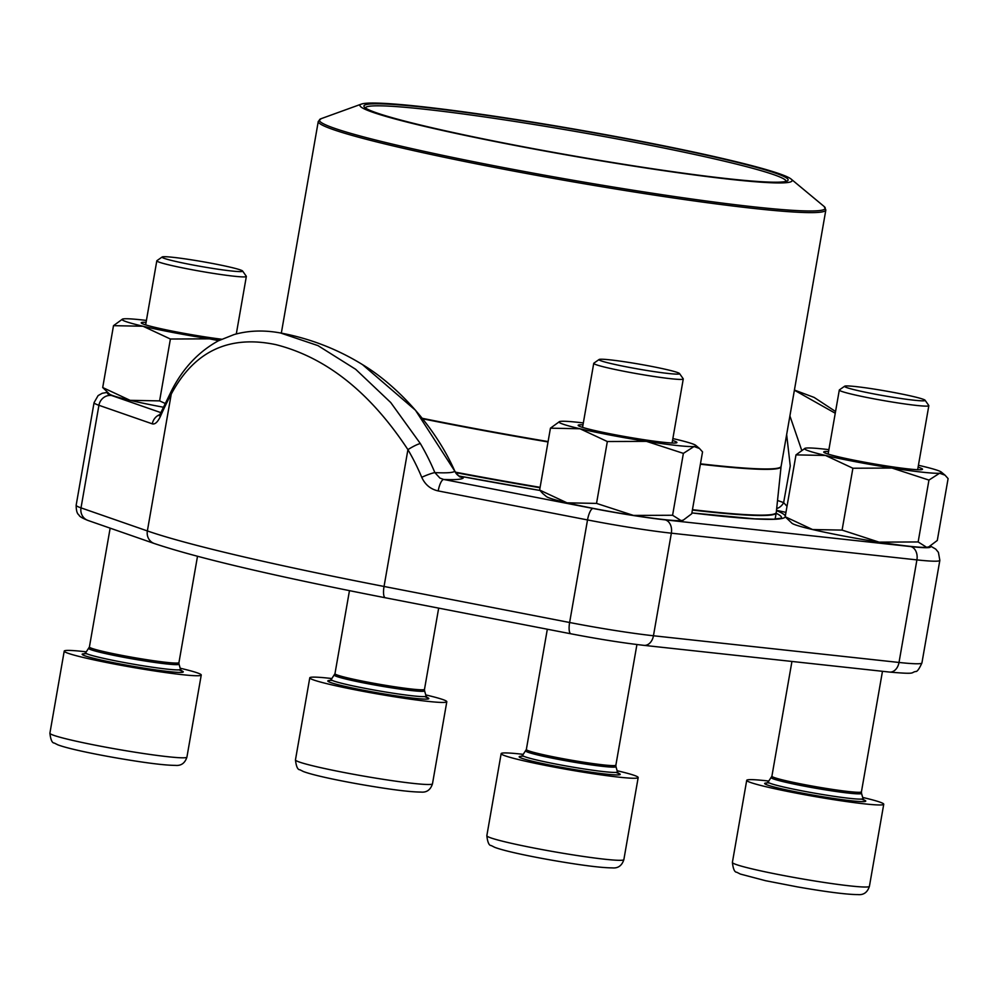 <?xml version="1.0" encoding="UTF-8"?>
<svg xmlns="http://www.w3.org/2000/svg" width="998" height="998" viewBox="0 0 998 998"><rect width="100%" height="100%" fill="white"/><g stroke="black" fill="none" stroke-linecap="round" stroke-linejoin="round"><path stroke-width="1.5" d="M922.314 400.834A40.906 2.495 9.9 0 0 925.084 400.248A40.906 2.495 9.9 0 0 885.276 390.929A40.906 2.495 9.9 0 0 844.657 386.214A40.906 2.495 9.9 0 0 875.895 394.297A40.906 2.495 9.9 0 0 922.314 400.834M768.834 781.06A69.548 4.242 9.9 0 0 751.506 779.638A69.548 4.242 9.9 0 0 746.716 780.336A69.548 4.242 9.9 0 0 814.493 796.479A69.548 4.242 9.9 0 0 883.741 804.251A69.548 4.242 9.9 0 0 862.684 797.439M925.084 400.248L928.776 405.487A45.446 2.769 -170.1 0 1 928.839 405.662A45.446 2.769 -170.1 0 1 925.707 406.124A45.446 2.769 -170.1 0 1 875.458 399.113A45.446 2.769 -170.1 0 1 839.306 390.043A45.446 2.769 -170.1 0 1 839.418 389.881L844.657 386.214M239.832 271.606A40.906 2.495 9.9 0 0 242.601 271.032A40.906 2.495 9.9 0 0 202.781 261.701A40.906 2.495 9.9 0 0 162.163 256.997A40.906 2.495 9.9 0 0 193.4 265.081A40.906 2.495 9.9 0 0 239.832 271.606M86.339 651.844A69.548 4.242 9.9 0 0 69.012 650.409A69.548 4.242 9.9 0 0 64.221 651.12A69.548 4.242 9.9 0 0 132.01 667.263A69.548 4.242 9.9 0 0 201.247 675.035A69.548 4.242 9.9 0 0 180.189 668.223M242.601 271.032L246.294 276.259A45.446 2.769 -170.1 0 1 246.344 276.446A45.446 2.769 -170.1 0 1 243.213 276.908A45.446 2.769 -170.1 0 1 192.963 269.897A45.446 2.769 -170.1 0 1 156.811 260.815A45.446 2.769 -170.1 0 1 156.923 260.665L162.163 256.997M331.897 678.54A69.548 4.242 9.9 0 0 314.57 677.118A69.548 4.242 9.9 0 0 309.779 677.817A69.548 4.242 9.9 0 0 377.568 693.959A69.548 4.242 9.9 0 0 446.805 701.744A69.548 4.242 9.9 0 0 425.747 694.92M676.756 374.125A40.906 2.495 9.9 0 0 679.526 373.551A40.906 2.495 9.9 0 0 639.718 364.22A40.906 2.495 9.9 0 0 599.099 359.505A40.906 2.495 9.9 0 0 630.337 367.588A40.906 2.495 9.9 0 0 676.756 374.125M523.276 754.351A69.548 4.242 9.9 0 0 505.949 752.929A69.548 4.242 9.9 0 0 501.158 753.627A69.548 4.242 9.9 0 0 568.935 769.77A69.548 4.242 9.9 0 0 638.184 777.542A69.548 4.242 9.9 0 0 617.126 770.73M679.526 373.551L683.218 378.778A45.446 2.769 -170.1 0 1 683.268 378.966A45.446 2.769 -170.1 0 1 680.149 379.427A45.446 2.769 -170.1 0 1 629.9 372.416A45.446 2.769 -170.1 0 1 593.735 363.334A45.446 2.769 -170.1 0 1 593.847 363.185L599.099 359.505M662.086 170.421A219.36 13.398 -170.1 0 1 447.141 131.499A219.36 13.398 -170.1 0 1 361.388 104.091A219.36 13.398 -170.1 0 1 578.329 129.802A219.36 13.398 -170.1 0 1 791.152 179.104A219.36 13.398 -170.1 0 1 662.086 170.421M660.489 169.922A215.306 13.149 -170.1 0 1 364.183 106.836A215.306 13.149 -170.1 0 1 578.291 130.052A215.306 13.149 -170.1 0 1 787.597 180.738A215.306 13.149 -170.1 0 1 660.489 169.922M365.355 107.921A213.572 13.036 -170.1 0 1 577.967 131.861A213.572 13.036 -170.1 0 1 786.125 181.362M102.707 387.536L130.089 400.323A69.548 4.242 9.9 0 1 109.481 394.048L102.707 387.536L113.498 325.672L143.013 326.234L170.396 339.021L209.493 338.833L218.637 340.667M163.31 407.209A69.548 4.242 9.9 0 1 130.089 400.323L159.605 400.884L170.396 339.021M146.407 320.433A69.548 4.242 9.9 0 0 124.139 318.811A69.548 4.242 9.9 0 0 122.567 319.073L113.498 325.672M159.605 400.884L165.094 403.417M221.606 339.22A50.137 3.056 -170.1 0 1 171.456 330.937A50.137 3.056 -170.1 0 1 141.454 323.165A50.137 3.056 -170.1 0 1 146.07 322.329M122.567 319.073A69.548 4.242 9.9 0 0 143.013 326.234A69.548 4.242 9.9 0 0 209.493 338.833A69.548 4.242 9.9 0 0 219.323 340.318M930.498 546.068L935.75 549.125L938.407 552.343L939.842 560.352A82.884 5.065 -170.1 0 1 916.913 559.89L671.355 533.182A82.884 5.065 -170.1 0 1 587.523 519.933L438.209 490.929A11.589 3.443 -79 0 1 443.711 479.464A207.484 12.662 9.9 0 0 463.359 477.83L459.903 476.508M776.232 519.035A263.559 16.093 9.9 0 0 775.259 518.361M789.905 415.929L801.606 449.986M835.251 413.234L794.396 390.206M463.359 477.83A11.589 11.564 32.9 0 1 454.764 471.106L415.467 410.24L362.499 364.619A238.198 238.198 0 0 0 280.663 333.008M280.613 333.008L317.975 345.62L355.687 369.31L390.729 402.531L420.345 443.561A236.489 225.373 88.8 0 1 434.879 472.615A11.589 1.347 157.3 0 0 421.742 477.294C425.098 484.691 430.587 489.245 438.209 490.929M420.345 443.561A11.589 1.784 149.6 0 0 407.92 449.649C370.196 392.401 326.171 357.396 275.835 344.634C228.966 334.779 194.099 351.271 171.244 394.123L147.367 530.936A379.614 23.179 9.9 0 0 384.043 586.462L569.621 622.503A82.884 5.065 9.9 0 0 653.453 635.763L899.011 662.46A82.884 5.065 9.9 0 0 921.927 662.934C919.183 669.022 917.087 671.879 915.64 671.504C910.114 672.64 917.412 674.498 889.542 672.066L643.984 645.357A11.589 8.408 96.2 0 0 653.453 635.763L671.355 533.182A11.589 8.408 -83.8 0 0 665.13 519.858L910.687 546.567A71.282 4.354 9.9 0 0 929.961 546.343M787.01 506.298L783.63 502.63L790.254 465.954L786.649 434.554M777.529 500.497A280.775 17.141 -170.1 0 1 783.63 502.63A11.589 10.978 -69.7 0 1 776.681 508.593M159.905 414.594A11.589 10.841 109.2 0 0 152.307 423.851C155.077 424.587 157.846 421.979 160.578 416.016A11.589 6.662 23.8 0 1 160.715 412.96L159.181 415.692L160.379 414.869M160.715 412.96L171.781 390.243A11.589 7.784 28.4 0 0 171.244 394.123A224.987 78.63 -81.4 0 0 160.578 416.016M362.449 364.594C396.705 385.028 435.041 426.208 454.801 471.131A197.853 12.076 9.9 0 1 434.879 472.615L439.943 478.092L443.711 479.464L593.024 508.456A71.282 4.354 9.9 0 0 665.13 519.858M542.7 493.461L539.631 490.043L550.434 428.179L579.95 428.753L607.333 441.528L646.43 441.353L683.38 453.379L694.034 446.53L699.473 448.476L702.542 451.882L691.739 513.758L683.293 520.108L681.098 520.607A69.548 4.242 9.9 0 0 682.669 520.345L683.293 520.12M539.631 490.043L567.014 502.83L596.53 503.404L607.333 441.528M583.331 422.94A69.548 4.242 9.9 0 0 561.076 421.318A69.548 4.242 9.9 0 0 559.504 421.593L550.434 428.179M596.53 503.404L633.493 515.43L672.59 515.255L683.38 453.379M672.59 515.255L681.098 520.607A69.548 4.242 9.9 0 1 633.493 515.43A69.548 4.242 9.9 0 1 567.014 502.83A69.548 4.242 9.9 0 1 546.417 496.555L542.687 493.461M672.54 440.467A50.137 3.056 -170.1 0 1 676.607 442.813A50.137 3.056 -170.1 0 1 663.071 442.264A50.137 3.056 -170.1 0 1 611.25 434.018A50.137 3.056 -170.1 0 1 578.391 425.672A50.137 3.056 -170.1 0 1 583.007 424.836M559.504 421.593A69.548 4.242 9.9 0 0 579.95 428.753A69.548 4.242 9.9 0 0 646.43 441.353A69.548 4.242 9.9 0 0 694.034 446.53A69.548 4.242 9.9 0 0 695.756 445.37A69.548 4.242 9.9 0 0 675.159 439.095A69.548 4.242 9.9 0 0 672.877 438.571M785.189 516.752L812.572 529.539A69.548 4.242 9.9 0 1 791.975 523.264L785.189 516.752L795.992 454.888L825.508 455.45L852.891 468.237L891.987 468.05L928.951 480.088L939.592 473.227L945.031 475.173L948.1 478.591L937.297 540.454L928.851 546.817L926.655 547.316A69.548 4.242 9.9 0 0 928.227 547.041L928.851 546.817M842.087 530.1L879.051 542.139A69.548 4.242 9.9 0 1 812.572 529.539L842.087 530.1L852.891 468.237M828.901 449.649A69.548 4.242 9.9 0 0 806.634 448.027A69.548 4.242 9.9 0 0 805.062 448.289L795.992 454.888M918.148 541.951L926.655 547.316A69.548 4.242 9.9 0 1 879.051 542.139L918.148 541.951L928.951 480.088M918.098 467.164A50.137 3.056 -170.1 0 1 922.164 469.522A50.137 3.056 -170.1 0 1 908.629 468.96A50.137 3.056 -170.1 0 1 856.808 460.727A50.137 3.056 -170.1 0 1 823.949 452.381A50.137 3.056 -170.1 0 1 828.565 451.545M805.062 448.289A69.548 4.242 9.9 0 0 825.508 455.45A69.548 4.242 9.9 0 0 891.987 468.05A69.548 4.242 9.9 0 0 939.592 473.227A69.548 4.242 9.9 0 0 941.314 472.079A69.548 4.242 9.9 0 0 920.717 465.804A69.548 4.242 9.9 0 0 918.434 465.28M746.716 780.336L732.395 862.397A69.548 4.242 9.9 0 0 800.171 878.539A69.548 4.242 9.9 0 0 869.42 886.311L883.741 804.251M767.025 782.956A51.297 3.131 9.9 0 0 817.873 795.93A51.297 3.131 9.9 0 0 861.573 799.086M769.321 782.981A51.297 3.131 9.9 0 0 768.235 782.956M771.342 777.567A45.783 2.794 9.9 0 0 815.927 788.27A45.783 2.794 9.9 0 0 861.511 793.298L861.436 791.838A45.446 2.769 9.9 0 1 816.189 786.761A45.446 2.769 9.9 0 1 771.903 776.219L768.161 781.995A48.154 2.944 9.9 0 0 815.054 793.248A48.154 2.944 9.9 0 0 862.996 798.55L864.031 800.084L861.461 799.099M64.221 651.12L49.9 733.181A69.548 4.242 9.9 0 0 117.677 749.323A69.548 4.242 9.9 0 0 186.925 757.095L201.247 675.035M84.543 653.74A51.297 3.131 9.9 0 0 135.379 666.714A51.297 3.131 9.9 0 0 179.079 669.87M86.826 653.765A51.297 3.131 9.9 0 0 85.741 653.74M88.847 648.351A45.783 2.794 9.9 0 0 133.433 659.054A45.783 2.794 9.9 0 0 179.016 664.082L178.941 662.622A45.446 2.769 9.9 0 1 133.695 657.545A45.446 2.769 9.9 0 1 89.408 647.003L85.666 652.779A48.154 2.944 9.9 0 0 132.572 664.032A48.154 2.944 9.9 0 0 180.513 669.334L181.536 670.868L178.979 669.87M309.779 677.817L295.458 759.89A69.548 4.242 9.9 0 0 363.247 776.02A69.548 4.242 9.9 0 0 432.483 783.804L446.805 701.744M330.101 680.449A51.297 3.131 9.9 0 0 380.937 693.41A51.297 3.131 9.9 0 0 424.637 696.567M332.384 680.474A51.297 3.131 9.9 0 0 331.299 680.436M334.405 675.047A45.783 2.794 9.9 0 0 379.003 685.751A45.783 2.794 9.9 0 0 424.574 690.791L424.499 689.331A45.446 2.769 9.9 0 1 379.265 684.254A45.446 2.769 9.9 0 1 334.966 673.7L331.224 679.488A48.154 2.944 9.9 0 0 378.13 690.741A48.154 2.944 9.9 0 0 426.071 696.03L427.094 697.577L424.537 696.579M501.158 753.627L486.837 835.7A69.548 4.242 9.9 0 0 554.614 851.83A69.548 4.242 9.9 0 0 623.862 859.615L638.184 777.542M521.467 756.259A51.297 3.131 9.9 0 0 572.303 769.221A51.297 3.131 9.9 0 0 616.016 772.377M523.763 756.284A51.297 3.131 9.9 0 0 522.665 756.247M525.771 750.858A45.783 2.794 9.9 0 0 570.369 761.561A45.783 2.794 9.9 0 0 615.953 766.601L615.878 765.142A45.446 2.769 9.9 0 1 570.631 760.064A45.446 2.769 9.9 0 1 526.345 749.51L522.603 755.286A48.154 2.944 9.9 0 0 569.496 766.551A48.154 2.944 9.9 0 0 617.438 771.841L618.461 773.388L615.903 772.39M775.134 519.11L776.219 512.86A260.802 15.918 -170.1 0 1 692.387 510.053M540.03 487.735A260.802 15.918 -170.1 0 1 455.587 472.603M548.027 441.952A257.634 15.731 -170.1 0 1 422.653 418.786M700.459 463.808A257.621 15.731 9.9 0 0 781.11 466.328L781.06 466.652A257.634 15.731 -170.1 0 1 700.384 464.207M692.45 509.666A260.79 15.918 9.9 0 0 776.282 512.398L781.06 466.652M455.313 472.141A260.79 15.918 9.9 0 0 540.105 487.336M422.266 418.312A257.621 15.731 9.9 0 0 548.089 441.565M781.11 466.328L825.845 209.992A257.621 15.731 -170.1 0 1 673.126 197.916A257.621 15.731 -170.1 0 1 318.275 121.407L281.324 333.132M361.388 104.091L321.106 118.687A256.748 15.669 9.9 0 0 421.468 150.76A256.748 15.669 9.9 0 0 673.051 196.319A256.748 15.669 9.9 0 0 824.111 206.474L791.152 179.104M776.506 510.315L785.95 512.373M776.469 510.589A270.421 16.504 -170.1 0 1 785.301 516.116M785.251 516.839A270.421 16.504 -170.1 0 1 691.888 512.922L754.962 518.873L773.612 519.185L781.322 518.187M539.93 490.455A270.421 16.504 -170.1 0 1 459.018 476.009L539.918 490.442M910.687 546.567A11.589 8.408 -83.8 0 1 916.913 559.89L899.011 662.46A11.589 8.408 96.2 0 1 889.542 672.066M593.024 508.456A11.589 3.443 -79 0 0 587.523 519.933L569.621 622.503A11.589 3.443 101 0 0 570.931 633.805A11.589 3.443 101 0 0 571.143 633.83M421.742 477.294A224.987 214.408 -91.2 0 0 407.92 449.649L384.043 586.462A11.589 3.443 101 0 0 385.353 597.777A11.589 3.443 101 0 0 385.565 597.79M152.307 423.851L98.927 405.288L81.013 507.87L147.367 530.936A11.589 10.841 109.2 0 0 154.291 543.511L87.949 520.432C82.609 518.286 79.678 516.602 79.141 515.367C78.979 514.457 76.197 514.594 76.16 505.225A82.884 5.065 9.9 0 0 81.013 507.87A11.589 10.841 109.2 0 0 87.949 520.432M108.021 392.825A71.282 4.354 9.9 0 0 111.651 395.52A11.589 10.841 109.2 0 0 98.927 405.288A82.884 5.065 -170.1 0 1 94.062 402.643L76.16 505.225M111.651 395.52L160.865 412.623M781.185 518.249A266.803 16.292 9.9 0 0 776.145 513.271M768.161 781.995L766.676 783.093M861.511 793.298L862.996 798.55M861.436 791.838L882.469 671.292M917.661 469.709L928.839 405.662M771.903 776.219L791.938 661.449M828.115 454.09L839.306 390.043M732.395 862.397C733.143 869.033 734.615 872.327 736.811 872.264L740.316 874.048L765.591 880.71L797.464 886.898C826.681 891.975 846.815 894.532 857.856 894.595C863.607 895.156 867.462 892.399 869.42 886.311M85.666 652.779L84.181 653.877M179.016 664.082L180.513 669.334M178.941 662.622L197.504 556.31M236.301 333.956L246.344 276.446M89.408 647.003L110.154 528.154M145.633 324.874L156.811 260.815M49.9 733.181C50.661 739.817 52.133 743.111 54.316 743.048L57.834 744.832C68.126 748.737 93.874 753.977 114.97 757.682C144.186 762.746 164.321 765.316 175.361 765.379C181.125 765.94 184.967 763.183 186.925 757.095M331.224 679.488L329.739 680.586M424.574 690.791L426.071 696.03M424.499 689.331L438.671 608.131M334.966 673.7L349.462 590.666M295.458 759.89C296.219 766.526 297.691 769.82 299.874 769.757L303.392 771.529C313.696 775.446 339.432 780.685 360.54 784.391C389.744 789.455 409.879 792.025 420.931 792.075C426.682 792.637 430.537 789.88 432.483 783.804M522.603 755.286L521.106 756.397M615.953 766.601L617.438 771.841M615.878 765.142L636.924 644.533M672.091 443.012L683.268 378.966M526.345 749.51L547.328 629.227M582.558 427.381L593.735 363.334M486.837 835.7C487.585 842.337 489.057 845.63 491.241 845.568L494.759 847.339C505.063 851.257 530.799 856.496 551.906 860.201C581.123 865.266 601.245 867.823 612.298 867.886C618.049 868.447 621.904 865.69 623.862 859.615M321.106 118.687L318.275 121.407M825.845 209.992L824.111 206.474M939.842 560.352L921.927 662.934M794.42 390.056L814.156 397.429L835.551 411.5M107.46 392.364L102.183 393.287L98.103 395.595L94.062 402.643M171.781 390.243C183.121 368.137 198.664 351.658 218.4 340.792L234.106 334.555C248.614 330.45 264.108 329.939 280.575 332.995M459.679 476.508L460.427 476.745C460.377 477.793 458.506 475.921 454.801 471.131M154.291 543.511C197.529 558.019 274.55 576.108 385.353 597.777L570.931 633.805C598.638 639.119 623.001 642.974 643.984 645.357M695.756 445.37L699.486 448.464M941.314 472.079L945.044 475.173"/></g></svg>
